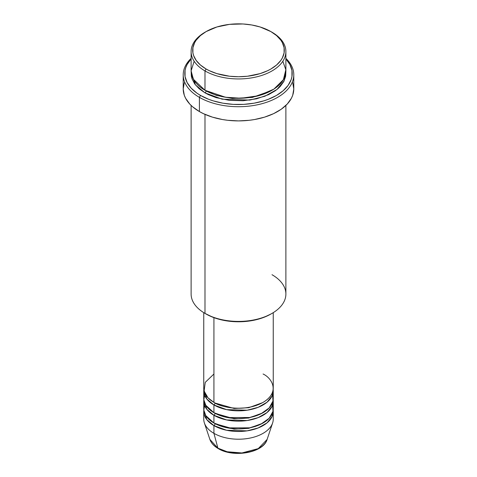 <?xml version="1.0" encoding="UTF-8"?>
<svg xmlns="http://www.w3.org/2000/svg" width="477" height="477" viewBox="0 0 477 477"><rect width="100%" height="100%" fill="white"/><g stroke="black" fill="none" stroke-linecap="round" stroke-linejoin="round"><path stroke-width="0.72" d="M267.108 439.442L258.26 448.618L241.922 452.959L227.153 451.749L217.894 448.147A1.58 0.912 120 0 0 218.186 448.559A1.58 0.912 -60 0 1 217.894 448.147A29.139 16.82 0 0 0 247.038 452.339A29.139 16.82 0 0 0 267.108 439.442C263.447 452.923 233.295 457.992 218.186 448.559C213.94 446.102 211.174 443.061 209.892 439.442A29.139 16.82 0 0 0 217.894 448.147L213.929 433.337L217.894 448.147L209.892 439.442L204.377 422.956A34.749 20.064 180 0 0 213.929 433.337A34.749 20.064 0 0 0 251.796 437.689A34.749 20.064 0 0 0 273.249 419.152L273.249 411.412A34.749 20.064 180 0 1 251.796 429.95A34.749 20.064 180 0 1 213.929 425.603L206.779 419.605L203.822 410.125A34.749 20.064 180 0 0 203.751 411.412L203.751 419.152A34.749 20.064 0 0 0 213.929 433.337L213.929 425.603L213.929 433.337A34.749 20.064 180 0 0 248.684 438.333A34.749 20.064 180 0 0 272.623 422.956L267.108 439.442M213.929 374.01L205.253 382.357L204.096 391.039L208.032 397.848L213.929 402.385A34.749 20.064 0 0 0 251.796 406.732A34.749 20.064 0 0 0 273.249 388.2L273.249 312.65M273.249 390.776A34.749 20.064 180 0 0 273.178 389.488L272.117 395.868L267.037 402.224L258.164 407.322L247.128 410.214L226.623 409.636L213.929 404.967A1.58 0.912 120 0 0 215.044 403.029L214.501 402.707L215.044 403.029A1.58 0.912 -60 0 1 213.929 404.967L206.779 398.969L203.822 389.488A34.749 20.064 180 0 0 203.751 390.776L203.751 398.516A34.749 20.064 0 0 0 213.929 412.7A34.749 20.064 0 0 0 251.796 417.053A34.749 20.064 0 0 0 273.249 398.516L273.249 390.776A34.749 20.064 180 0 1 251.796 409.314A34.749 20.064 180 0 1 213.929 404.967L213.929 412.7L213.929 404.967A34.749 20.064 180 0 1 203.751 390.776M204.919 393.358L203.816 399.78L205.802 405.307L213.929 412.7L227.571 417.56L249.65 417.518L260.931 413.839L269.195 407.924L272.969 401.068L272.6 394.646M273.249 401.097A34.749 20.064 180 0 0 273.178 399.804L272.117 406.183L267.037 412.545L258.164 417.637L247.128 420.529L226.623 419.951L213.929 415.282A1.58 0.912 120 0 0 215.044 413.35L214.501 413.028L215.044 413.35A1.58 0.912 -60 0 1 213.929 415.282L206.779 409.29L203.822 399.804A34.749 20.064 180 0 0 203.751 401.097L203.751 408.837A34.749 20.064 0 0 0 213.929 423.021A34.749 20.064 0 0 0 251.796 427.368A34.749 20.064 0 0 0 273.249 408.837L273.249 401.097A34.749 20.064 180 0 1 251.796 419.629A34.749 20.064 180 0 1 213.929 415.282L213.929 423.021L213.929 415.282A34.749 20.064 180 0 1 203.751 401.097M204.919 403.673L203.816 410.101L205.802 415.628L213.929 423.021L227.571 427.881L249.65 427.839L260.931 424.154L269.195 418.24L272.969 411.383L272.6 404.967M273.249 411.412A34.749 20.064 180 0 0 273.178 410.125L272.117 416.499L267.037 422.861L258.164 427.958L247.128 430.85L226.623 430.266L213.929 425.603A1.58 0.912 120 0 0 215.044 423.665L214.501 423.343L215.044 423.665A1.58 0.912 -60 0 1 213.929 425.603A34.749 20.064 180 0 1 203.751 411.412M194.175 61.259L191.116 70.805L193.322 79.188L204.991 90.278L204.991 70.93L206.112 68.998A45.81 26.444 180 0 1 206.112 31.595A45.81 26.444 180 0 1 270.888 31.595L260.096 26.974L251.796 24.989L242.99 23.975L229.562 24.357L216.904 26.974L206.112 31.595L200.412 35.602L196.178 40.175L194.664 42.62L192.911 47.706L192.911 52.887L193.573 55.457L196.178 60.418L200.412 64.991L206.112 68.998L209.439 70.739L216.904 73.619L229.562 76.237L238.5 76.743L247.438 76.237L260.096 73.619L267.561 70.739L270.888 68.998L276.588 64.991L280.822 60.418L282.336 57.973L284.089 52.887L284.089 47.706L282.336 42.62L280.822 40.175L276.588 35.602L270.888 31.595A45.81 26.444 180 0 1 270.888 68.998A45.81 26.444 180 0 1 206.112 68.998L204.991 70.93A47.384 27.356 0 0 0 272.009 70.93A47.384 27.356 0 0 0 272.009 32.239L272.009 32.239A47.384 27.356 180 0 1 285.884 51.588A47.384 27.356 180 0 1 256.632 76.863A47.384 27.356 180 0 1 204.991 70.93L204.991 90.278A47.384 27.356 0 0 0 256.632 96.205A47.384 27.356 0 0 0 285.884 70.93L285.884 51.588M272.009 274.704A47.384 27.356 180 0 1 272.009 313.395A47.384 27.356 180 0 1 204.991 313.395L206.112 314.039A45.81 26.444 0 0 0 270.888 314.039L263.948 317.33L256.03 319.775L247.438 321.277L238.5 321.784L229.562 321.277L220.97 319.775L213.052 317.33L204.991 313.395A47.384 27.356 0 0 0 256.632 319.328A47.384 27.356 0 0 0 285.884 294.053L285.884 105.429M199.41 97.368A55.284 31.917 0 0 0 272.54 99.949A55.284 31.917 0 0 0 285.884 58.361A55.284 31.917 180 0 1 293.784 74.8A55.284 31.917 180 0 1 259.655 104.29A55.284 31.917 180 0 1 199.41 97.368L199.41 111.558A55.284 31.917 0 0 0 259.655 118.475A55.284 31.917 0 0 0 293.784 88.99L292.723 95.215L291.405 98.25L287.255 104.034L281.233 109.239L273.571 113.663L264.562 117.139L254.551 119.53L249.286 120.293L238.5 120.908L227.714 120.293L222.449 119.53L212.438 117.139L203.429 113.663L199.41 111.558L199.41 97.368A55.284 31.917 180 0 1 183.216 74.8A55.284 31.917 180 0 1 191.116 58.361A55.284 31.917 0 0 0 199.41 97.368L200.525 95.436L199.41 97.368M285.884 58.921A53.704 31.005 180 0 1 270.471 98.423A53.704 31.005 180 0 1 200.525 95.436L208.664 99.294L213.183 100.856L222.908 103.181L233.235 104.368L243.765 104.368L254.092 103.181L263.817 100.856L268.336 99.294L276.475 95.436L283.153 90.737L288.114 85.377L291.173 79.558L291.948 76.553L291.948 70.471L289.891 64.508L285.866 58.898M206.112 90.922L205.557 90.6L206.112 90.922A1.58 0.912 -60 0 1 204.991 92.854L195.373 84.846L191.164 72.224L191.343 76.195L192.022 78.848L194.723 83.982L199.1 88.71L204.991 92.854A1.58 0.912 120 0 0 206.112 90.922L216.582 95.448L232.335 98.429L252.369 97.427L271.443 90.6L252.369 97.427L232.335 98.429L216.582 95.448L206.112 90.922M195.069 81.871L194.288 83.356M213.929 317.658L213.929 402.385L213.929 317.658M204.991 114.373L204.991 313.395L204.991 114.373M227.934 451.934L233.116 452.846L238.5 453.15L243.884 452.846L249.066 451.934M206.112 31.595L204.991 32.239A47.384 27.356 0 0 0 204.991 70.93A47.384 27.356 180 0 1 191.116 51.588A47.384 27.356 180 0 1 205.557 31.917M191.116 51.588L191.116 70.93A47.384 27.356 0 0 0 204.991 90.278L225.472 97.236L241.064 98.25L258.462 95.746L273.87 89.139L283.404 79.671L285.842 69.737L282.825 61.259M191.134 58.898L187.109 64.508L185.827 67.46L185.052 70.471L185.052 76.553L187.109 82.509L191.134 88.126L196.983 93.182L200.525 95.436A53.704 31.005 180 0 1 191.116 58.921M285.836 72.224L285.657 76.195L283.845 81.454L280.291 86.409L277.9 88.71L275.128 90.868L268.563 94.661L256.632 98.787L243.145 100.736L229.258 100.343L216.164 97.642L208.437 94.661L204.991 92.854L222.139 99.186L249.823 100.075L264.813 96.265L276.994 89.467L284.131 80.893L285.836 72.224M183.216 74.8L183.216 88.99A55.284 31.917 0 0 0 199.41 111.558L192.535 106.723L189.745 104.034L185.595 98.25L184.277 95.215L183.216 88.99L184.277 82.76M292.723 82.76L293.784 88.99L293.784 74.8M191.116 105.429L191.116 294.053A47.384 27.356 0 0 0 204.991 313.395L204.991 313.395M203.751 312.65L203.751 388.2A34.749 20.064 0 0 0 213.929 402.385C220.13 407.108 244.552 412.694 263.071 402.385C280.923 391.695 271.246 377.593 263.071 374.01M215.044 423.665L234.118 429.109L248.684 428.352L262.499 423.343L248.684 428.352L234.118 429.109L215.044 423.665M215.044 413.35L234.118 418.788L248.684 418.031L262.499 413.028L248.684 418.031L234.118 418.788L215.044 413.35M215.044 403.029L234.118 408.473L248.684 407.716L262.499 402.707L248.684 407.716L234.118 408.473L215.044 403.029M272.009 32.239L270.888 31.595M272.009 313.395L270.888 314.039"/></g></svg>
